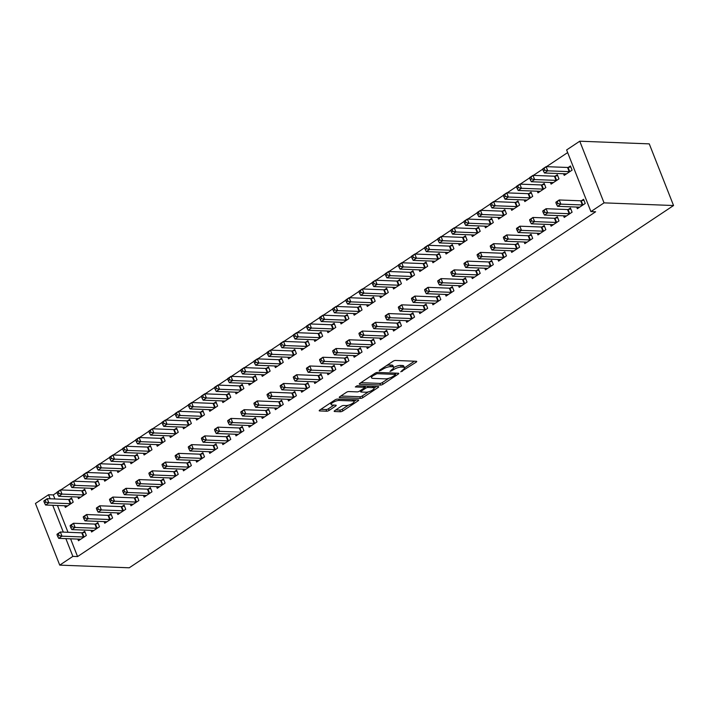 <?xml version="1.0" encoding="UTF-8"?>
<svg xmlns="http://www.w3.org/2000/svg" width="709" height="709" viewBox="0 0 709 709"><rect width="100%" height="100%" fill="white"/><g stroke="black" fill="none" stroke-linecap="round" stroke-linejoin="round"><path stroke-width="1.06" d="M400.762 371.853L416.165 362.166A1.843 0.567 158.5 0 0 416.724 361.448A1.843 0.567 158.5 0 0 416.298 361.271L395.48 360.464A1.843 0.567 158.5 0 0 393.034 361.28L379.342 370.39L379.253 371.029L382.736 369.274A5.911 1.817 158.5 0 1 390.562 366.677L392.29 366.739A5.911 1.817 158.5 0 1 393.672 367.315A5.911 1.817 158.5 0 1 391.873 369.628L390.003 371.436L393.486 369.69A5.911 1.817 158.5 0 1 401.312 367.085L403.049 367.156A5.911 1.817 158.5 0 1 404.422 367.732A5.911 1.817 158.5 0 1 402.623 370.045L400.762 371.853M334.754 410.617A1.843 0.567 158.5 0 0 334.187 411.335A1.843 0.567 158.5 0 0 334.621 411.512L340.462 411.743A1.843 0.567 158.5 0 0 342.899 410.928L358.107 400.807A1.843 0.567 158.5 0 0 358.674 400.089A1.843 0.567 158.5 0 0 358.24 399.903L337.422 399.105A1.843 0.567 158.5 0 0 334.985 399.92L319.777 410.041A1.843 0.567 158.5 0 0 319.21 410.759A1.843 0.567 158.5 0 0 319.644 410.945L326.698 411.211A1.843 0.567 158.5 0 0 329.144 410.396L335.649 406.071A1.843 0.567 158.5 0 0 336.208 405.344A1.843 0.567 158.5 0 0 335.782 405.167L332.282 405.034A4.945 1.515 158.5 0 1 331.13 404.547A4.945 1.515 158.5 0 1 333.815 401.932A4.945 1.515 158.5 0 1 339.177 400.443L352.878 400.966A4.945 1.515 158.5 0 1 354.03 401.454A4.945 1.515 158.5 0 1 351.345 404.068A4.945 1.515 158.5 0 1 345.983 405.557L343.705 405.468A1.843 0.567 158.5 0 0 341.259 406.284L334.754 410.617M77.573 556.565L595.631 211.778L590.916 211.601L566.624 149.945L579.758 141.206L649.267 143.874L673.55 205.53L129.242 567.794L59.733 565.126L72.867 556.388L77.573 556.565L70.581 538.805M590.916 211.601L604.041 202.863L673.55 205.53M380.538 385.067A1.843 0.567 158.5 0 0 382.975 384.251L398.183 374.13A1.843 0.567 158.5 0 0 398.75 373.413A1.843 0.567 158.5 0 0 398.316 373.235L377.507 372.429A1.843 0.567 158.5 0 0 375.061 373.244L359.853 383.365A1.843 0.567 158.5 0 0 359.286 384.092A1.843 0.567 158.5 0 0 359.72 384.269L380.538 385.067L379.882 383.401A1.843 0.567 158.5 0 0 382.319 382.585L388.709 378.34M378.145 387.469L362.937 397.589A1.843 0.567 158.5 0 1 360.5 398.405L339.682 397.607A1.843 0.567 158.5 0 1 339.248 397.421A1.843 0.567 158.5 0 1 339.815 396.703L346.32 392.369A1.843 0.567 158.5 0 1 348.766 391.554L357.212 391.882A1.843 0.567 158.5 0 0 359.649 391.067L363.974 388.195A1.843 0.567 158.5 0 0 364.532 387.477A1.843 0.567 158.5 0 0 364.098 387.291L355.315 386.954L357.114 385.758L378.278 386.565A1.843 0.567 158.5 0 1 378.712 386.751A1.843 0.567 158.5 0 1 378.145 387.469L377.782 386.547M90.947 530.35L91.594 531.989L99.473 526.752L97.824 522.586L95.706 523.995M77.822 497.018L78.469 498.666L86.338 493.42L84.699 489.254L82.572 490.672M117.207 512.873L117.854 514.512L125.723 509.275L124.084 505.109L121.957 506.518M104.072 479.55L104.719 481.189L112.598 475.943L110.959 471.777L108.831 473.195M143.457 495.396L144.104 497.044L151.983 491.798L150.343 487.632L148.216 489.05M130.332 462.073L130.979 463.713L138.858 458.475L137.218 454.301L135.091 455.719M169.717 477.919L170.364 479.568L178.243 474.321L176.603 470.156L174.476 471.574M156.592 444.596L157.238 446.236L165.108 440.998L163.469 436.833L161.342 438.242M195.976 460.451L196.623 462.091L204.493 456.844L202.854 452.679L200.736 454.097M182.842 427.119L183.489 428.759L191.368 423.521L189.728 419.356L187.601 420.765M222.227 442.974L222.874 444.614L230.753 439.376L229.113 435.211L226.986 436.62M209.102 409.642L209.749 411.291L217.628 406.044L215.988 401.879L213.861 403.297M248.487 425.497L249.134 427.137L257.012 421.899L255.373 417.734L253.246 419.143M235.361 392.174L236.008 393.814L243.887 388.567L242.239 384.402L240.121 385.82M274.746 408.021L275.393 409.669L283.272 404.422L281.624 400.257L279.506 401.666M261.612 374.698L262.259 376.337L270.138 371.091L268.498 366.925L266.371 368.343M300.997 390.544L301.644 392.192L309.523 386.946L307.883 382.78L305.756 384.198M287.872 357.221L288.519 358.86L296.397 353.623L294.758 349.457L292.631 350.866M327.257 373.076L327.904 374.715L335.782 369.469L334.143 365.303L332.016 366.721M314.131 339.744L314.778 341.383L322.657 336.146L321.009 331.98L318.89 333.39M353.516 355.599L354.163 357.239L362.042 352.001L360.394 347.827L358.275 349.245M340.391 322.267L341.038 323.916L348.908 318.669L347.268 314.504L345.141 315.922M379.776 338.122L380.423 339.762L388.293 334.524L386.653 330.359L384.526 331.768M366.642 304.79L367.289 306.439L375.167 301.192L373.528 297.027L371.401 298.445M406.027 320.645L406.674 322.285L414.552 317.047L412.913 312.882L410.786 314.291M392.901 287.322L393.548 288.962L401.427 283.715L399.787 279.55L397.66 280.968M432.286 303.168L432.933 304.817L440.812 299.57L439.172 295.405L437.045 296.823M419.161 269.845L419.808 271.485L427.678 266.247L426.038 262.082L423.911 263.491M458.546 285.7L459.193 287.34L467.063 282.093L465.423 277.928L463.296 279.346M445.412 252.369L446.058 254.008L453.937 248.77L452.298 244.605L450.171 246.014M484.796 268.224L485.443 269.863L493.322 264.617L491.683 260.451L489.556 261.869M471.671 234.892L472.318 236.54L480.197 231.294L478.557 227.128L476.43 228.537M511.056 250.747L511.703 252.386L519.582 247.149L517.942 242.983L515.815 244.392M497.931 217.415L498.578 219.063L506.456 213.817L504.808 209.651L502.69 211.069M537.316 233.27L537.963 234.909L545.841 229.672L544.193 225.506L542.075 226.915M524.181 199.947L524.828 201.586L532.707 196.34L531.068 192.174L528.941 193.592M563.566 215.793L564.213 217.441L572.092 212.195L570.453 208.029L568.326 209.447M550.441 182.47L551.088 184.11L558.967 178.872L557.327 174.698L555.2 176.116M57.039 492.418L53.29 494.909L54.885 498.968M57.456 505.482L68.02 532.299M567.661 152.577L546.497 166.659M542.793 169.123L533.363 175.398M529.658 177.862L520.238 184.136M516.533 186.6L507.112 192.875M503.408 195.338L493.978 201.613M490.274 204.077L480.853 210.351M477.148 212.815L467.727 219.09M464.023 221.554L454.593 227.828M450.889 230.292L441.468 236.558M437.763 239.03L428.342 245.296M424.638 247.769L415.208 254.035M411.504 256.498L402.083 262.773M398.378 265.237L388.957 271.512M385.253 273.975L375.823 280.25M372.119 282.714L362.698 288.988M358.993 291.452L349.564 297.727M345.859 300.191L336.438 306.465M332.734 308.929L323.313 315.204M319.608 317.667L310.179 323.942M306.474 326.406L297.053 332.672M293.349 335.144L283.928 341.41M280.223 343.883L270.794 350.149M267.089 352.612L257.668 358.887M253.964 361.351L244.543 367.625M240.838 370.089L231.409 376.364M227.704 378.828L218.283 385.102M214.579 387.566L205.158 393.841M201.453 396.304L192.024 402.579M188.319 405.043L178.898 411.317M175.194 413.781L165.773 420.056M162.069 422.52L152.639 428.785M148.934 431.258L139.513 437.524M135.809 439.997L126.388 446.262M122.684 448.726L113.254 455.001M109.549 457.465L100.129 463.739M96.424 466.203L86.994 472.478M83.29 474.941L73.869 481.216M70.164 483.68L60.744 489.954M563.566 173.732L564.213 175.371L572.092 170.133L570.453 165.968L568.326 167.377M576.701 207.055L577.348 208.703L585.226 203.456L583.578 199.291L581.46 200.709M537.316 191.208L537.963 192.848L545.841 187.601L544.193 183.436L542.075 184.854M550.441 224.531L551.088 226.171L558.967 220.933L557.327 216.768L555.2 218.177M511.056 208.685L511.703 210.325L519.582 205.078L517.942 200.913L515.815 202.331M524.181 242.008L524.828 243.648L532.707 238.41L531.068 234.245L528.941 235.654M484.796 226.153L485.443 227.802L493.322 222.555L491.683 218.39L489.556 219.808M497.931 259.485L498.578 261.125L506.448 255.887L504.808 251.722L502.69 253.131M458.546 243.63L459.193 245.27L467.063 240.032L465.423 235.867L463.305 237.276M471.671 276.962L472.318 278.602L480.197 273.355L478.557 269.19L476.43 270.608M432.286 261.107L432.933 262.747L440.812 257.509L439.172 253.343L437.045 254.753M445.412 294.43L446.058 296.078L453.937 290.832L452.298 286.666L450.171 288.084M406.027 278.584L406.674 280.223L414.552 274.977L412.913 270.811L410.786 272.229M419.161 311.907L419.808 313.555L427.678 308.309L426.038 304.143L423.911 305.561M379.776 296.061L380.423 297.7L388.293 292.454L386.653 288.288L384.526 289.706M392.901 329.384L393.548 331.023L401.427 325.786L399.787 321.62L397.66 323.029M353.516 313.529L354.163 315.177L362.042 309.93L360.402 305.765L358.275 307.183M366.642 346.861L367.289 348.5L375.167 343.262L373.528 339.097L371.401 340.506M327.257 331.006L327.904 332.645L335.782 327.407L334.143 323.242L332.016 324.651M340.382 364.337L341.029 365.977L348.908 360.73L347.268 356.565L345.141 357.983M300.997 348.482L301.644 350.122L309.523 344.884L307.883 340.719L305.756 342.128M314.131 381.814L314.778 383.454L322.657 378.207L321.009 374.042L318.89 375.46M274.746 365.959L275.393 367.599L283.272 362.361L281.624 358.187L279.506 359.605M287.872 399.282L288.519 400.931L296.397 395.684L294.758 391.519L292.631 392.937M248.487 383.436L249.134 385.076L257.012 379.829L255.373 375.664L253.246 377.082M261.612 416.759L262.259 418.399L270.138 413.161L268.498 408.996L266.371 410.405M222.227 400.904L222.874 402.552L230.753 397.306L229.113 393.141L226.986 394.558M235.361 434.236L236.008 435.875L243.878 430.638L242.239 426.472L240.121 427.882M195.976 418.381L196.623 420.029L204.493 414.783L202.854 410.617L200.736 412.035M209.102 451.713L209.749 453.352L217.628 448.115L215.988 443.94L213.861 445.358M169.717 435.858L170.364 437.497L178.243 432.26L176.603 428.094L174.476 429.503M182.842 469.19L183.489 470.829L191.368 465.583L189.728 461.417L187.601 462.835M143.457 453.335L144.104 454.974L151.983 449.736L150.343 445.571L148.216 446.98M156.592 486.658L157.238 488.306L165.108 483.059L163.469 478.894L161.342 480.312M117.207 470.811L117.854 472.451L125.723 467.204L124.084 463.039L121.957 464.457M130.332 504.134L130.979 505.774L138.858 500.536L137.218 496.371L135.091 497.78M90.947 488.279L91.594 489.928L99.473 484.681L97.833 480.516L95.706 481.934M104.072 521.611L104.719 523.251L112.598 518.013L110.959 513.848L108.831 515.257M64.687 505.756L65.334 507.405L73.213 502.158L71.574 497.993L69.447 499.411M77.822 539.088L78.46 540.728L86.338 535.49L84.699 531.316L82.572 532.734M59.733 565.126L35.45 503.47L48.575 494.731L50.179 498.79M52.741 505.304L63.305 532.113M65.866 538.627L72.867 556.388M53.29 494.909L48.575 494.731M604.041 202.863L579.758 141.206M404.422 367.732L403.767 366.066A5.911 1.817 158.5 0 0 402.393 365.489L403.049 367.156M393.708 367.492A5.911 1.817 158.5 0 1 400.656 365.419L402.393 365.489M393.672 367.315L393.016 365.649A5.911 1.817 158.5 0 0 391.634 365.073L392.29 366.739M386.644 365.534A5.911 1.817 158.5 0 1 389.906 365.011L391.634 365.073M404.458 367.856L414.464 361.2M360.899 382.674L379.882 383.401M395.321 373.935L396.491 373.164M395.152 375.017L395.241 374.387L376.975 373.678L373.395 375.495A5.911 1.817 158.5 0 0 371.587 377.8A5.911 1.817 158.5 0 0 372.969 378.384L385.457 378.863A5.911 1.817 158.5 0 0 393.282 376.257L395.152 375.017M370.904 376.009A5.911 1.817 158.5 0 0 370.931 376.133L371.587 377.8M376.444 386.502L374.015 388.115A4.945 1.515 158.5 0 0 372.863 387.628L368.033 387.442A1.843 0.567 158.5 0 0 365.587 388.257L361.271 391.129A1.843 0.567 158.5 0 0 360.713 391.855A1.843 0.567 158.5 0 0 361.138 392.033L365.968 392.219A4.945 1.515 158.5 0 0 371.33 390.73A4.945 1.515 158.5 0 0 374.015 388.115L373.359 386.449A4.945 1.515 158.5 0 0 373.324 386.378M368.379 391.864L362.281 395.923L362.937 397.589M340.861 396.012L359.844 396.739A1.843 0.567 158.5 0 0 362.281 395.923M365.915 386.095A1.843 0.567 158.5 0 0 364.931 386.591L365.587 388.257M364.337 386.99L364.931 386.591M354.03 401.454L353.374 399.787A4.945 1.515 158.5 0 0 353.339 399.716M320.814 409.341L326.043 409.545A1.843 0.567 158.5 0 0 328.489 408.73L333.948 405.096M335.791 409.917L339.797 410.077A1.843 0.567 158.5 0 0 342.243 409.261L348.296 405.238M354.021 401.427L356.405 399.832M542.766 169.362L543.422 171.029L544.734 170.16L544.078 168.494L542.766 169.362L542.819 168.831L546.098 166.65L547.747 170.816L544.459 172.996L565.906 173.82A1.879 0.576 -21.5 0 1 566.252 173.9L566.34 173.962M570.834 166.925L568.077 167.421A1.879 0.576 -21.5 0 1 567.546 167.466L546.098 166.65L544.078 168.494M569.974 171.543L569.717 171.587A1.879 0.576 -21.5 0 1 569.185 171.64L547.747 170.816L544.734 170.16M544.459 172.996L543.422 171.029M555.891 202.694L556.547 204.36L557.859 203.483L557.203 201.817L555.891 202.694L555.945 202.162L559.233 199.973L560.872 204.139L582.311 204.963A1.879 0.576 158.5 0 0 582.851 204.919L583.099 204.874M557.859 203.483L560.872 204.139L557.593 206.328L579.031 207.143A1.879 0.576 158.5 0 1 579.377 207.232L579.475 207.285M557.203 201.817L559.233 199.973L580.671 200.798A1.879 0.576 158.5 0 0 581.203 200.753L583.959 200.257M556.547 204.36L557.593 206.328M529.641 178.101L530.297 179.767L531.608 178.898L530.952 177.232L529.641 178.101L529.694 177.569L532.973 175.38L534.613 179.554L531.333 181.734L552.772 182.559A1.879 0.576 -21.5 0 1 553.117 182.638L553.215 182.692M557.708 175.664L554.952 176.16A1.879 0.576 -21.5 0 1 554.411 176.204L532.973 175.38L530.952 177.232M556.84 180.281L556.592 180.325A1.879 0.576 -21.5 0 1 556.06 180.37L534.613 179.554L531.608 178.898M531.333 181.734L530.297 179.767M516.506 186.839L517.162 188.505L518.474 187.637L517.818 185.971L516.506 186.839L516.56 186.307L519.848 184.118L521.487 188.284L518.208 190.473L539.646 191.297A1.879 0.576 -21.5 0 1 539.992 191.377L540.09 191.43M544.574 184.402L541.818 184.898A1.879 0.576 -21.5 0 1 541.286 184.943L519.848 184.118L517.818 185.971M543.714 189.019L543.466 189.064A1.879 0.576 -21.5 0 1 542.926 189.108L521.487 188.284L518.474 187.637M518.208 190.473L517.162 188.505M542.766 211.433L543.422 213.099L544.734 212.221L544.078 210.555L542.766 211.433L542.819 210.892L546.098 208.712L547.747 212.877L569.185 213.701A1.879 0.576 158.5 0 0 569.717 213.657L569.965 213.613M544.734 212.221L547.747 212.877L544.459 215.066L565.906 215.882A1.879 0.576 158.5 0 1 566.243 215.961L566.34 216.023M544.078 210.555L546.098 208.712L567.546 209.536A1.879 0.576 158.5 0 0 568.077 209.492L570.834 208.995M543.422 213.099L544.459 215.066M529.641 220.171L530.297 221.837L531.608 220.96L530.952 219.294L529.641 220.171L529.694 219.63L532.973 217.45L534.613 221.616L556.06 222.44A1.879 0.576 158.5 0 0 556.592 222.396L556.84 222.351M531.608 220.96L534.613 221.616L531.333 223.796L552.772 224.62A1.879 0.576 158.5 0 1 553.117 224.7L553.215 224.762M530.952 219.294L532.973 217.45L554.411 218.275A1.879 0.576 158.5 0 0 554.952 218.23L557.708 217.734M530.297 221.837L531.333 223.796M503.381 195.578L504.037 197.244L505.349 196.375L504.693 194.709L503.381 195.578L503.434 195.046L506.713 192.857L508.362 197.022L505.074 199.211L526.521 200.035A1.879 0.576 -21.5 0 1 526.858 200.115L526.955 200.168M531.449 193.14L528.692 193.637A1.879 0.576 -21.5 0 1 528.161 193.681L506.713 192.857L504.693 194.709M530.58 197.758L530.332 197.802A1.879 0.576 -21.5 0 1 529.8 197.846L508.362 197.022L505.349 196.375M505.074 199.211L504.037 197.244M490.256 204.316L490.912 205.982L492.223 205.114L491.567 203.439L490.256 204.316L490.309 203.784L493.588 201.595L495.228 205.761L491.949 207.95L513.387 208.774A1.879 0.576 -21.5 0 1 513.733 208.854L513.83 208.907M518.323 201.879L515.567 202.375A1.879 0.576 -21.5 0 1 515.026 202.419L493.588 201.595L491.567 203.439M517.455 206.496L517.207 206.541A1.879 0.576 -21.5 0 1 516.675 206.585L495.228 205.761L492.223 205.114M491.949 207.95L490.912 205.982M516.506 228.91L517.162 230.576L518.474 229.698L517.818 228.032L516.506 228.91L516.56 228.369L519.848 226.189L521.487 230.354L542.926 231.178A1.879 0.576 158.5 0 0 543.466 231.134L543.714 231.081M518.474 229.698L521.487 230.354L518.208 232.534L539.646 233.358A1.879 0.576 158.5 0 1 539.992 233.438L540.09 233.5M517.818 228.032L519.848 226.189L541.286 227.013A1.879 0.576 158.5 0 0 541.818 226.96L544.574 226.472M517.162 230.576L518.208 232.534M503.381 237.648L504.037 239.314L505.349 238.437L504.693 236.771L503.381 237.648L503.434 237.107L506.713 234.927L508.362 239.093L529.8 239.917A1.879 0.576 158.5 0 0 530.332 239.864L530.58 239.819M505.349 238.437L508.362 239.093L505.074 241.273L526.512 242.097A1.879 0.576 158.5 0 1 526.858 242.177L526.955 242.239M504.693 236.771L506.713 234.927L528.161 235.751A1.879 0.576 158.5 0 0 528.692 235.698L531.449 235.211M504.037 239.314L505.074 241.273M477.122 213.054L477.777 214.721L479.089 213.843L478.433 212.177L477.122 213.054L477.175 212.523L480.463 210.334L482.102 214.499L478.823 216.688L500.262 217.512A1.879 0.576 -21.5 0 1 500.607 217.592L500.705 217.645M505.189 210.617L502.433 211.114A1.879 0.576 -21.5 0 1 501.901 211.158L480.463 210.334L478.433 212.177M504.329 215.235L504.081 215.279A1.879 0.576 -21.5 0 1 503.541 215.323L482.102 214.499L479.089 213.843M478.823 216.688L477.777 214.721M490.256 246.386L490.912 248.053L492.223 247.175L491.567 245.509L490.256 246.386L490.309 245.846L493.588 243.666L495.228 247.831L516.666 248.655A1.879 0.576 158.5 0 0 517.207 248.602L517.455 248.558M492.223 247.175L495.228 247.831L491.949 250.011L513.387 250.835A1.879 0.576 158.5 0 1 513.733 250.915L513.83 250.977M491.567 245.509L493.588 243.666L515.026 244.481A1.879 0.576 158.5 0 0 515.567 244.437L518.323 243.94M490.912 248.053L491.949 250.011M463.996 221.793L464.652 223.459L465.964 222.582L465.308 220.916L463.996 221.793L464.049 221.252L467.328 219.072L468.977 223.238L465.689 225.427L487.127 226.242A1.879 0.576 -21.5 0 1 487.473 226.322L487.57 226.384M492.064 219.356L489.307 219.852A1.879 0.576 -21.5 0 1 488.776 219.896L467.328 219.072L465.308 220.916M491.195 223.973L490.947 224.017A1.879 0.576 -21.5 0 1 490.415 224.062L468.977 223.238L465.964 222.582M465.689 225.427L464.652 223.459M477.122 255.116L477.777 256.782L479.089 255.914L478.433 254.247L477.122 255.116L477.175 254.584L480.463 252.395L482.102 256.569L503.541 257.385A1.879 0.576 158.5 0 0 504.072 257.34L504.329 257.296M479.089 255.914L482.102 256.569L478.814 258.75L500.262 259.574A1.879 0.576 158.5 0 1 500.607 259.654L500.696 259.716M478.433 254.247L480.463 252.395L501.901 253.219A1.879 0.576 158.5 0 0 502.433 253.175L505.189 252.679M477.777 256.782L478.814 258.75M450.871 230.531L451.527 232.197L452.838 231.32L452.182 229.654L450.871 230.531L450.924 229.991L454.203 227.811L455.843 231.976L452.564 234.156L474.002 234.98A1.879 0.576 -21.5 0 1 474.348 235.06L474.445 235.122M478.938 228.094L476.182 228.59A1.879 0.576 -21.5 0 1 475.642 228.635L454.203 227.811L452.182 229.654M478.07 232.712L477.822 232.756A1.879 0.576 -21.5 0 1 477.281 232.8L455.843 231.976L452.838 231.32M452.564 234.156L451.527 232.197M437.737 239.27L438.392 240.936L439.704 240.059L439.048 238.392L437.737 239.27L437.79 238.729L441.078 236.549L442.717 240.714L439.429 242.895L460.877 243.719A1.879 0.576 -21.5 0 1 461.222 243.799L461.311 243.861M465.804 236.833L463.048 237.32A1.879 0.576 -21.5 0 1 462.516 237.373L441.078 236.549L439.048 238.392M464.944 241.441L464.687 241.494A1.879 0.576 -21.5 0 1 464.156 241.539L442.717 240.714L439.704 240.059M439.429 242.895L438.392 240.936M424.611 248.008L425.267 249.674L426.579 248.797L425.923 247.131L424.611 248.008L424.664 247.468L427.944 245.287L429.583 249.453L426.304 251.633L447.742 252.457A1.879 0.576 -21.5 0 1 448.088 252.537L448.185 252.599M452.679 245.571L449.923 246.058A1.879 0.576 -21.5 0 1 449.391 246.112L427.944 245.287L425.923 247.131M451.81 250.18L451.562 250.224A1.879 0.576 -21.5 0 1 451.03 250.277L429.583 249.453L426.579 248.797M426.304 251.633L425.267 249.674M411.477 256.747L412.142 258.413L413.453 257.535L412.798 255.869L411.477 256.747L411.539 256.206L414.818 254.026L416.458 258.191L413.179 260.371L434.617 261.196A1.879 0.576 -21.5 0 1 434.963 261.275L435.06 261.337M439.545 254.301L436.797 254.797A1.879 0.576 -21.5 0 1 436.257 254.85L414.818 254.026L412.798 255.869M438.685 258.918L438.437 258.962A1.879 0.576 -21.5 0 1 437.896 259.015L416.458 258.191L413.453 257.535M413.179 260.371L412.142 258.413M398.352 265.476L399.007 267.142L400.319 266.274L399.663 264.608L398.352 265.476L398.405 264.944L401.693 262.764L403.332 266.93L400.044 269.11L421.492 269.934A1.879 0.576 -21.5 0 1 421.837 270.014L421.926 270.076M426.419 263.039L423.663 263.535A1.879 0.576 -21.5 0 1 423.131 263.58L401.693 262.764L399.663 264.608M425.56 267.656L425.303 267.701A1.879 0.576 -21.5 0 1 424.771 267.745L403.332 266.93L400.319 266.274M400.044 269.11L399.007 267.142M385.226 274.215L385.882 275.881L387.194 275.012L386.538 273.346L385.226 274.215L385.279 273.683L388.559 271.494L390.198 275.659L386.919 277.848L408.357 278.672A1.879 0.576 -21.5 0 1 408.703 278.752L408.801 278.805M413.294 271.777L410.538 272.274A1.879 0.576 -21.5 0 1 410.006 272.318L388.559 271.494L386.538 273.346M412.425 276.395L412.177 276.439A1.879 0.576 -21.5 0 1 411.645 276.483L390.198 275.659L387.194 275.012M386.919 277.848L385.882 275.881M372.092 282.953L372.748 284.619L374.068 283.751L373.413 282.085L372.092 282.953L372.154 282.421L375.433 280.232L377.073 284.398L373.794 286.587L395.232 287.411A1.879 0.576 -21.5 0 1 395.578 287.491L395.675 287.544M400.16 280.516L397.412 281.012A1.879 0.576 -21.5 0 1 396.872 281.056L375.433 280.232L373.413 282.085M399.3 285.133L399.052 285.178A1.879 0.576 -21.5 0 1 398.511 285.222L377.073 284.398L374.068 283.751M373.794 286.587L372.748 284.619M358.967 291.691L359.623 293.358L360.934 292.489L360.278 290.823L358.967 291.691L359.02 291.16L362.308 288.971L363.947 293.136L360.659 295.325L382.107 296.149A1.879 0.576 -21.5 0 1 382.452 296.229L382.541 296.282M387.034 289.254L384.278 289.751A1.879 0.576 -21.5 0 1 383.746 289.795L362.308 288.971L360.278 290.823M386.175 293.872L385.918 293.916A1.879 0.576 -21.5 0 1 385.386 293.96L363.947 293.136L360.934 292.489M360.659 295.325L359.623 293.358M345.841 300.43L346.497 302.096L347.809 301.219L347.153 299.553L345.841 300.43L345.895 299.898L349.174 297.709L350.813 301.874L347.534 304.064L368.972 304.888A1.879 0.576 -21.5 0 1 369.318 304.967L369.416 305.021M373.909 297.993L371.153 298.489A1.879 0.576 -21.5 0 1 370.621 298.533L349.174 297.709L347.153 299.553M373.04 302.61L372.792 302.654A1.879 0.576 -21.5 0 1 372.26 302.699L350.813 301.874L347.809 301.219M347.534 304.064L346.497 302.096M463.996 263.854L464.652 265.521L465.964 264.652L465.308 262.986L463.996 263.854L464.049 263.323L467.328 261.134L468.968 265.299L490.415 266.123A1.879 0.576 158.5 0 0 490.947 266.079L491.195 266.035M465.964 264.652L468.968 265.299L465.689 267.488L487.127 268.312A1.879 0.576 158.5 0 1 487.473 268.392L487.57 268.445M465.308 262.986L467.328 261.134L488.776 261.958A1.879 0.576 158.5 0 0 489.307 261.913L492.064 261.417M464.652 265.521L465.689 267.488M450.862 272.593L451.527 274.259L452.838 273.39L452.182 271.724L450.862 272.593L450.924 272.061L454.203 269.872L455.843 274.037L477.281 274.862A1.879 0.576 158.5 0 0 477.822 274.817L478.07 274.773M452.838 273.39L455.843 274.037L452.564 276.226L474.002 277.051A1.879 0.576 158.5 0 1 474.348 277.13L474.445 277.184M452.182 271.724L454.203 269.872L475.642 270.696A1.879 0.576 158.5 0 0 476.182 270.652L478.938 270.156M451.527 274.259L452.564 276.226M437.737 281.331L438.392 282.997L439.704 282.129L439.048 280.463L437.737 281.331L437.79 280.799L441.078 278.61L442.717 282.776L464.156 283.6A1.879 0.576 158.5 0 0 464.687 283.556L464.944 283.511M439.704 282.129L442.717 282.776L439.429 284.965L460.877 285.789A1.879 0.576 158.5 0 1 461.222 285.869L461.311 285.922M439.048 280.463L441.078 278.61L462.516 279.435A1.879 0.576 158.5 0 0 463.048 279.39L465.804 278.894M438.392 282.997L439.429 284.965M424.611 290.07L425.267 291.736L426.579 290.858L425.923 289.192L424.611 290.07L424.664 289.538L427.944 287.349L429.583 291.514L451.03 292.338A1.879 0.576 158.5 0 0 451.562 292.294L451.81 292.25M426.579 290.858L429.583 291.514L426.304 293.703L447.742 294.527A1.879 0.576 158.5 0 1 448.088 294.607L448.185 294.66M425.923 289.192L427.944 287.349L449.391 288.173A1.879 0.576 158.5 0 0 449.923 288.129L452.679 287.632M425.267 291.736L426.304 293.703M411.477 298.808L412.133 300.474L413.453 299.597L412.798 297.931L411.477 298.808L411.539 298.267L414.818 296.087L416.458 300.253L437.896 301.077A1.879 0.576 158.5 0 0 438.437 301.033L438.685 300.988M413.453 299.597L416.458 300.253L413.179 302.442L434.617 303.257A1.879 0.576 158.5 0 1 434.963 303.337L435.06 303.399M412.798 297.931L414.818 296.087L436.257 296.911A1.879 0.576 158.5 0 0 436.797 296.867L439.545 296.371M412.133 300.474L413.179 302.442M398.352 307.546L399.007 309.213L400.319 308.335L399.663 306.669L398.352 307.546L398.405 307.006L401.693 304.826L403.332 308.991L424.771 309.815A1.879 0.576 158.5 0 0 425.303 309.771L425.56 309.727M400.319 308.335L403.332 308.991L400.044 311.171L421.492 311.995A1.879 0.576 158.5 0 1 421.837 312.075L421.926 312.137M399.663 306.669L401.693 304.826L423.131 305.65A1.879 0.576 158.5 0 0 423.663 305.606L426.419 305.109M399.007 309.213L400.044 311.171M385.226 316.285L385.882 317.951L387.194 317.074L386.538 315.408L385.226 316.285L385.279 315.744L388.559 313.564L390.198 317.729L411.645 318.554A1.879 0.576 158.5 0 0 412.177 318.509L412.425 318.465M387.194 317.074L390.198 317.729L386.919 319.91L408.357 320.734A1.879 0.576 158.5 0 1 408.703 320.814L408.801 320.876M386.538 315.408L388.559 313.564L410.006 314.388A1.879 0.576 158.5 0 0 410.538 314.344L413.294 313.848M385.882 317.951L386.919 319.91M372.092 325.023L372.748 326.689L374.068 325.812L373.413 324.146L372.092 325.023L372.154 324.483L375.433 322.303L377.073 326.468L398.511 327.292A1.879 0.576 158.5 0 0 399.052 327.239L399.3 327.195M374.068 325.812L377.073 326.468L373.794 328.648L395.232 329.472A1.879 0.576 158.5 0 1 395.578 329.552L395.675 329.614M373.413 324.146L375.433 322.303L396.872 323.127A1.879 0.576 158.5 0 0 397.412 323.074L400.16 322.586M372.748 326.689L373.794 328.648M358.967 333.762L359.623 335.428L360.934 334.551L360.278 332.884L358.967 333.762L359.02 333.221L362.308 331.041L363.947 335.206L385.386 336.031A1.879 0.576 158.5 0 0 385.918 335.977L386.175 335.933M360.934 334.551L363.947 335.206L360.659 337.387L382.107 338.211A1.879 0.576 158.5 0 1 382.452 338.29L382.541 338.353M360.278 332.884L362.308 331.041L383.746 331.865A1.879 0.576 158.5 0 0 384.278 331.812L387.034 331.325M359.623 335.428L360.659 337.387M332.707 309.168L333.363 310.834L334.683 309.957L334.019 308.291L332.707 309.168L332.769 308.637L336.048 306.448L337.688 310.613L334.409 312.802L355.847 313.617A1.879 0.576 -21.5 0 1 356.193 313.706L356.29 313.759M360.775 306.731L358.027 307.227A1.879 0.576 -21.5 0 1 357.487 307.272L336.048 306.448L334.019 308.291M359.915 311.348L359.667 311.393A1.879 0.576 -21.5 0 1 359.126 311.437L337.688 310.613L334.683 309.957M334.409 312.802L333.363 310.834M345.841 342.491L346.497 344.157L347.809 343.289L347.153 341.623L345.841 342.491L345.895 341.96L349.174 339.779L350.813 343.945L372.26 344.769A1.879 0.576 158.5 0 0 372.792 344.716L373.04 344.671M347.809 343.289L350.813 343.945L347.534 346.125L368.972 346.949A1.879 0.576 158.5 0 1 369.318 347.029L369.416 347.091M347.153 341.623L349.174 339.779L370.612 340.595A1.879 0.576 158.5 0 0 371.153 340.55L373.909 340.054M346.497 344.157L347.534 346.125M319.582 317.907L320.238 319.573L321.549 318.696L320.893 317.029L319.582 317.907L319.635 317.366L322.923 315.186L324.562 319.351L321.274 321.531L342.722 322.356A1.879 0.576 -21.5 0 1 343.067 322.435L343.156 322.498M347.649 315.47L344.893 315.966A1.879 0.576 -21.5 0 1 344.361 316.01L322.923 315.186L320.893 317.029M346.79 320.087L346.533 320.131A1.879 0.576 -21.5 0 1 346.001 320.176L324.562 319.351L321.549 318.696M321.274 321.531L320.238 319.573M332.707 351.23L333.363 352.896L334.683 352.027L334.019 350.361L332.707 351.23L332.76 350.698L336.048 348.509L337.688 352.683L359.126 353.499A1.879 0.576 158.5 0 0 359.667 353.454L359.915 353.41M334.683 352.027L337.688 352.683L334.409 354.863L355.847 355.688A1.879 0.576 158.5 0 1 356.193 355.767L356.29 355.821M334.019 350.361L336.048 348.509L357.487 349.333A1.879 0.576 158.5 0 0 358.018 349.289L360.775 348.793M333.363 352.896L334.409 354.863M306.456 326.645L307.112 328.311L308.424 327.434L307.768 325.768L306.456 326.645L306.51 326.105L309.789 323.924L311.428 328.09L308.149 330.27L329.588 331.094A1.879 0.576 -21.5 0 1 329.933 331.174L330.031 331.236M334.524 324.208L331.768 324.704A1.879 0.576 -21.5 0 1 331.227 324.749L309.789 323.924L307.768 325.768M333.655 328.825L333.407 328.87A1.879 0.576 -21.5 0 1 332.875 328.914L311.428 328.09L308.424 327.434M308.149 330.27L307.112 328.311M319.582 359.968L320.238 361.634L321.549 360.766L320.893 359.1L319.582 359.968L319.635 359.436L322.914 357.247L324.562 361.413L346.001 362.237A1.879 0.576 158.5 0 0 346.533 362.193L346.79 362.148M321.549 360.766L324.562 361.413L321.274 363.602L342.722 364.426A1.879 0.576 158.5 0 1 343.067 364.506L343.156 364.559M320.893 359.1L322.914 357.247L344.361 358.072A1.879 0.576 158.5 0 0 344.893 358.027L347.649 357.531M320.238 361.634L321.274 363.602M293.322 335.384L293.978 337.05L295.298 336.172L294.634 334.506L293.322 335.384L293.375 334.843L296.663 332.663L298.303 336.828L295.024 339.008L316.462 339.833A1.879 0.576 -21.5 0 1 316.808 339.912L316.905 339.974M321.39 332.946L318.633 333.434A1.879 0.576 -21.5 0 1 318.102 333.487L296.663 332.663L294.634 334.506M320.53 337.555L320.282 337.599A1.879 0.576 -21.5 0 1 319.741 337.652L298.303 336.828L295.298 336.172M295.024 339.008L293.978 337.05M306.456 368.707L307.112 370.373L308.424 369.504L307.768 367.838L306.456 368.707L306.51 368.175L309.789 365.986L311.428 370.151L332.875 370.975A1.879 0.576 158.5 0 0 333.407 370.931L333.655 370.887M308.424 369.504L311.428 370.151L308.149 372.34L329.588 373.164A1.879 0.576 158.5 0 1 329.933 373.244L330.031 373.297M307.768 367.838L309.789 365.986L331.227 366.81A1.879 0.576 158.5 0 0 331.768 366.766L334.524 366.269M307.112 370.373L308.149 372.34M280.197 344.122L280.853 345.788L282.164 344.911L281.508 343.245L280.197 344.122L280.25 343.581L283.529 341.401L285.178 345.567L281.89 347.747L303.337 348.571A1.879 0.576 -21.5 0 1 303.682 348.651L303.771 348.713M308.264 341.685L305.508 342.172A1.879 0.576 -21.5 0 1 304.976 342.225L283.529 341.401L281.508 343.245M307.405 346.293L307.148 346.338A1.879 0.576 -21.5 0 1 306.616 346.391L285.178 345.567L282.164 344.911M281.89 347.747L280.853 345.788M293.322 377.445L293.978 379.111L295.29 378.243L294.634 376.568L293.322 377.445L293.375 376.913L296.663 374.724L298.303 378.89L319.741 379.714A1.879 0.576 158.5 0 0 320.282 379.669L320.53 379.625M295.29 378.243L298.303 378.89L295.024 381.079L316.462 381.903A1.879 0.576 158.5 0 1 316.808 381.983L316.905 382.036M294.634 376.568L296.663 374.724L318.102 375.548A1.879 0.576 158.5 0 0 318.633 375.504L321.39 375.008M293.978 379.111L295.024 381.079M267.071 352.852L267.727 354.527L269.039 353.649L268.383 351.983L267.071 352.852L267.125 352.32L270.404 350.14L272.043 354.305L268.764 356.485L290.203 357.309A1.879 0.576 -21.5 0 1 290.548 357.389L290.646 357.451M295.139 350.414L292.383 350.911A1.879 0.576 -21.5 0 1 291.842 350.955L270.404 350.14L268.383 351.983M294.27 355.032L294.022 355.076A1.879 0.576 -21.5 0 1 293.491 355.129L272.043 354.305L269.039 353.649M268.764 356.485L267.727 354.527M280.197 386.183L280.853 387.85L282.164 386.972L281.508 385.306L280.197 386.183L280.25 385.652L283.529 383.463L285.178 387.628L306.616 388.452A1.879 0.576 158.5 0 0 307.148 388.408L307.396 388.364M282.164 386.972L285.178 387.628L281.89 389.817L303.337 390.641A1.879 0.576 158.5 0 1 303.674 390.721L303.771 390.774M281.508 385.306L283.529 383.463L304.976 384.287A1.879 0.576 158.5 0 0 305.508 384.243L308.264 383.746M280.853 387.85L281.89 389.817M253.937 361.59L254.593 363.256L255.905 362.388L255.249 360.721L253.937 361.59L253.99 361.058L257.278 358.869L258.918 363.043L255.639 365.224L277.077 366.048A1.879 0.576 -21.5 0 1 277.423 366.128L277.52 366.19M282.005 359.153L279.249 359.649A1.879 0.576 -21.5 0 1 278.717 359.693L257.278 358.869L255.249 360.721M281.145 363.77L280.897 363.814A1.879 0.576 -21.5 0 1 280.356 363.859L258.918 363.043L255.905 362.388M255.639 365.224L254.593 363.256M267.071 394.922L267.727 396.588L269.039 395.711L268.383 394.044L267.071 394.922L267.125 394.381L270.404 392.201L272.043 396.366L293.491 397.191A1.879 0.576 158.5 0 0 294.022 397.146L294.27 397.102M269.039 395.711L272.043 396.366L268.764 398.555L290.203 399.371A1.879 0.576 158.5 0 1 290.548 399.451L290.646 399.513M268.383 394.044L270.404 392.201L291.842 393.025A1.879 0.576 158.5 0 0 292.383 392.981L295.139 392.485M267.727 396.588L268.764 398.555M240.812 370.328L241.468 371.995L242.779 371.126L242.123 369.46L240.812 370.328L240.865 369.797L244.144 367.608L245.793 371.773L242.505 373.962L263.952 374.786A1.879 0.576 -21.5 0 1 264.289 374.866L264.386 374.919M268.879 367.891L266.123 368.388A1.879 0.576 -21.5 0 1 265.591 368.432L244.144 367.608L242.123 369.46M268.011 372.509L267.763 372.553A1.879 0.576 -21.5 0 1 267.231 372.597L245.793 371.773L242.779 371.126M242.505 373.962L241.468 371.995M253.937 403.66L254.593 405.326L255.905 404.449L255.249 402.783L253.937 403.66L253.99 403.12L257.278 400.939L258.918 405.105L280.356 405.929A1.879 0.576 158.5 0 0 280.897 405.885L281.145 405.84M255.905 404.449L258.918 405.105L255.639 407.285L277.077 408.109A1.879 0.576 158.5 0 1 277.423 408.189L277.52 408.251M255.249 402.783L257.278 400.939L278.717 401.764A1.879 0.576 158.5 0 0 279.249 401.719L282.005 401.223M254.593 405.326L255.639 407.285M227.686 379.067L228.342 380.733L229.654 379.864L228.998 378.198L227.686 379.067L227.74 378.535L231.019 376.346L232.658 380.511L229.379 382.7L250.818 383.525A1.879 0.576 -21.5 0 1 251.163 383.604L251.261 383.658M255.754 376.63L252.998 377.126A1.879 0.576 -21.5 0 1 252.457 377.17L231.019 376.346L228.998 378.198M254.886 381.247L254.637 381.291A1.879 0.576 -21.5 0 1 254.106 381.336L232.658 380.511L229.654 379.864M229.379 382.7L228.342 380.733M240.812 412.399L241.468 414.065L242.779 413.187L242.123 411.521L240.812 412.399L240.865 411.858L244.144 409.678L245.793 413.843L267.231 414.668A1.879 0.576 158.5 0 0 267.763 414.623L268.011 414.57M242.779 413.187L245.793 413.843L242.505 416.023L263.952 416.848A1.879 0.576 158.5 0 1 264.289 416.927L264.386 416.989M242.123 411.521L244.144 409.678L265.591 410.502A1.879 0.576 158.5 0 0 266.123 410.449L268.879 409.962M241.468 414.065L242.505 416.023M214.552 387.805L215.208 389.471L216.52 388.603L215.864 386.937L214.552 387.805L214.605 387.274L217.893 385.084L219.533 389.25L216.254 391.439L237.692 392.263A1.879 0.576 -21.5 0 1 238.038 392.343L238.135 392.396M242.62 385.368L239.864 385.864A1.879 0.576 -21.5 0 1 239.332 385.909L217.893 385.084L215.864 386.937M241.76 389.985L241.512 390.03A1.879 0.576 -21.5 0 1 240.971 390.074L219.533 389.25L216.52 388.603M216.254 391.439L215.208 389.471M227.686 421.137L228.342 422.803L229.654 421.926L228.998 420.26L227.686 421.137L227.74 420.597L231.019 418.416L232.658 422.582L254.097 423.406A1.879 0.576 158.5 0 0 254.637 423.353L254.886 423.308M229.654 421.926L232.658 422.582L229.379 424.762L250.818 425.586A1.879 0.576 158.5 0 1 251.163 425.666L251.261 425.728M228.998 420.26L231.019 418.416L252.457 419.241A1.879 0.576 158.5 0 0 252.998 419.187L255.754 418.7M228.342 422.803L229.379 424.762M201.427 396.544L202.083 398.21L203.394 397.332L202.739 395.666L201.427 396.544L201.48 396.012L204.759 393.823L206.408 397.988L203.12 400.177L224.558 401.002A1.879 0.576 -21.5 0 1 224.904 401.081L225.001 401.134M229.494 394.107L226.738 394.603A1.879 0.576 -21.5 0 1 226.206 394.647L204.759 393.823L202.739 395.666M228.626 398.724L228.378 398.768A1.879 0.576 -21.5 0 1 227.846 398.812L206.408 397.988L203.394 397.332M203.12 400.177L202.083 398.21M214.552 429.876L215.208 431.542L216.52 430.664L215.864 428.998L214.552 429.876L214.605 429.335L217.893 427.155L219.533 431.32L240.971 432.144A1.879 0.576 158.5 0 0 241.503 432.091L241.76 432.047M216.52 430.664L219.533 431.32L216.245 433.5L237.692 434.325A1.879 0.576 158.5 0 1 238.038 434.404L238.127 434.466M215.864 428.998L217.893 427.155L239.332 427.979A1.879 0.576 158.5 0 0 239.864 427.926L242.62 427.43M215.208 431.542L216.245 433.5M188.302 405.282L188.957 406.948L190.269 406.071L189.613 404.405L188.302 405.282L188.355 404.742L191.634 402.561L193.273 406.727L189.994 408.916L211.433 409.731A1.879 0.576 -21.5 0 1 211.778 409.811L211.876 409.873M216.369 402.845L213.613 403.341A1.879 0.576 -21.5 0 1 213.072 403.386L191.634 402.561L189.613 404.405M215.501 407.462L215.252 407.507A1.879 0.576 -21.5 0 1 214.712 407.551L193.273 406.727L190.269 406.071M189.994 408.916L188.957 406.948M201.427 438.605L202.083 440.271L203.394 439.403L202.739 437.737L201.427 438.605L201.48 438.073L204.759 435.893L206.399 440.059L227.846 440.874A1.879 0.576 158.5 0 0 228.378 440.83L228.626 440.785M203.394 439.403L206.399 440.059L203.12 442.239L224.558 443.063A1.879 0.576 158.5 0 1 224.904 443.143L225.001 443.205M202.739 437.737L204.759 435.893L226.206 436.709A1.879 0.576 158.5 0 0 226.738 436.664L229.494 436.168M202.083 440.271L203.12 442.239M175.167 414.021L175.823 415.687L177.135 414.809L176.479 413.143L175.167 414.021L175.22 413.48L178.508 411.3L180.148 415.465L176.86 417.645L198.307 418.47A1.879 0.576 -21.5 0 1 198.653 418.549L198.742 418.611M203.235 411.583L200.479 412.08A1.879 0.576 -21.5 0 1 199.947 412.124L178.508 411.3L176.479 413.143M202.375 416.201L202.118 416.245A1.879 0.576 -21.5 0 1 201.586 416.289L180.148 415.465L177.135 414.809M176.86 417.645L175.823 415.687M188.293 447.344L188.957 449.01L190.269 448.141L189.613 446.475L188.293 447.344L188.355 446.812L191.634 444.623L193.273 448.788L214.712 449.612A1.879 0.576 158.5 0 0 215.252 449.568L215.501 449.524M190.269 448.141L193.273 448.788L189.994 450.977L211.433 451.801A1.879 0.576 158.5 0 1 211.778 451.881L211.876 451.934M189.613 446.475L191.634 444.623L213.072 445.447A1.879 0.576 158.5 0 0 213.613 445.403L216.369 444.906M188.957 449.01L189.994 450.977M162.042 422.759L162.698 424.425L164.009 423.548L163.354 421.882L162.042 422.759L162.095 422.218L165.374 420.038L167.014 424.204L163.735 426.384L185.173 427.208A1.879 0.576 -21.5 0 1 185.519 427.288L185.616 427.35M190.109 420.322L187.353 420.809A1.879 0.576 -21.5 0 1 186.822 420.862L165.374 420.038L163.354 421.882M189.241 424.93L188.993 424.983A1.879 0.576 -21.5 0 1 188.461 425.028L167.014 424.204L164.009 423.548M163.735 426.384L162.698 424.425M175.167 456.082L175.823 457.748L177.135 456.88L176.479 455.213L175.167 456.082L175.22 455.55L178.508 453.361L180.148 457.527L201.586 458.351A1.879 0.576 158.5 0 0 202.118 458.306L202.375 458.262M177.135 456.88L180.148 457.527L176.86 459.716L198.307 460.54A1.879 0.576 158.5 0 1 198.653 460.62L198.742 460.673M176.479 455.213L178.508 453.361L199.947 454.185A1.879 0.576 158.5 0 0 200.479 454.141L203.235 453.645M175.823 457.748L176.86 459.716M148.908 431.497L149.572 433.164L150.884 432.286L150.228 430.62L148.908 431.497L148.97 430.957L152.249 428.777L153.888 432.942L150.609 435.122L172.048 435.946A1.879 0.576 -21.5 0 1 172.393 436.026L172.491 436.088M176.984 429.06L174.228 429.548A1.879 0.576 -21.5 0 1 173.687 429.601L152.249 428.777L150.228 430.62M176.116 433.669L175.867 433.713A1.879 0.576 -21.5 0 1 175.327 433.766L153.888 432.942L150.884 432.286M150.609 435.122L149.572 433.164M162.042 464.82L162.698 466.487L164.009 465.618L163.354 463.952L162.042 464.82L162.095 464.289L165.374 462.1L167.014 466.265L188.461 467.089A1.879 0.576 158.5 0 0 188.993 467.045L189.241 467.001M164.009 465.618L167.014 466.265L163.735 468.454L185.173 469.278A1.879 0.576 158.5 0 1 185.519 469.358L185.616 469.411M163.354 463.952L165.374 462.1L186.822 462.924A1.879 0.576 158.5 0 0 187.353 462.88L190.109 462.383M162.698 466.487L163.735 468.454M135.782 440.236L136.438 441.902L137.75 441.025L137.094 439.358L135.782 440.236L135.836 439.695L139.124 437.515L140.763 441.68L137.475 443.861L158.922 444.685A1.879 0.576 -21.5 0 1 159.268 444.765L159.357 444.827M163.85 437.79L161.094 438.286A1.879 0.576 -21.5 0 1 160.562 438.339L139.124 437.515L137.094 439.358M162.99 442.407L162.733 442.451A1.879 0.576 -21.5 0 1 162.201 442.505L140.763 441.68L137.75 441.025M137.475 443.861L136.438 441.902M148.908 473.559L149.564 475.225L150.884 474.348L150.228 472.681L148.908 473.559L148.97 473.027L152.249 470.838L153.888 475.003L175.327 475.828A1.879 0.576 158.5 0 0 175.867 475.783L176.116 475.739M150.884 474.348L153.888 475.003L150.609 477.192L172.048 478.017A1.879 0.576 158.5 0 1 172.393 478.096L172.491 478.15M150.228 472.681L152.249 470.838L173.687 471.662A1.879 0.576 158.5 0 0 174.228 471.618L176.975 471.122M149.564 475.225L150.609 477.192M122.657 448.965L123.313 450.632L124.624 449.763L123.969 448.097L122.657 448.965L122.71 448.434L125.989 446.253L127.629 450.419L124.35 452.599L145.788 453.423A1.879 0.576 -21.5 0 1 146.134 453.503L146.231 453.565M150.725 446.528L147.968 447.024A1.879 0.576 -21.5 0 1 147.437 447.069L125.989 446.253L123.969 448.097M149.856 451.146L149.608 451.19A1.879 0.576 -21.5 0 1 149.076 451.234L127.629 450.419L124.624 449.763M124.35 452.599L123.313 450.632M135.782 482.297L136.438 483.963L137.75 483.086L137.094 481.42L135.782 482.297L135.836 481.766L139.124 479.576L140.763 483.742L162.201 484.566A1.879 0.576 158.5 0 0 162.733 484.522L162.99 484.477M137.75 483.086L140.763 483.742L137.475 485.931L158.922 486.746A1.879 0.576 158.5 0 1 159.268 486.835L159.357 486.888M137.094 481.42L139.124 479.576L160.562 480.401A1.879 0.576 158.5 0 0 161.094 480.356L163.85 479.86M136.438 483.963L137.475 485.931M109.523 457.704L110.179 459.37L111.499 458.501L110.843 456.835L109.523 457.704L109.585 457.172L112.864 454.983L114.503 459.148L111.224 461.337L132.663 462.162A1.879 0.576 -21.5 0 1 133.008 462.241L133.106 462.295M137.59 455.267L134.843 455.763A1.879 0.576 -21.5 0 1 134.302 455.807L112.864 454.983L110.843 456.835M136.731 459.884L136.482 459.928A1.879 0.576 -21.5 0 1 135.942 459.973L114.503 459.148L111.499 458.501M111.224 461.337L110.179 459.37M122.657 491.036L123.313 492.702L124.624 491.824L123.969 490.158L122.657 491.036L122.71 490.495L125.989 488.315L127.629 492.48L149.076 493.304A1.879 0.576 158.5 0 0 149.608 493.26L149.856 493.216M124.624 491.824L127.629 492.48L124.35 494.66L145.788 495.485A1.879 0.576 158.5 0 1 146.134 495.564L146.231 495.626M123.969 490.158L125.989 488.315L147.437 489.139A1.879 0.576 158.5 0 0 147.968 489.095L150.725 488.598M123.313 492.702L124.35 494.66M96.397 466.442L97.053 468.108L98.365 467.24L97.709 465.574L96.397 466.442L96.451 465.91L99.739 463.721L101.378 467.887L98.09 470.076L119.537 470.9A1.879 0.576 -21.5 0 1 119.883 470.98L119.972 471.033M124.465 464.005L121.709 464.501A1.879 0.576 -21.5 0 1 121.177 464.546L99.739 463.721L97.709 465.574M123.605 468.622L123.348 468.667A1.879 0.576 -21.5 0 1 122.817 468.711L101.378 467.887L98.365 467.24M98.09 470.076L97.053 468.108M109.523 499.774L110.179 501.44L111.499 500.563L110.843 498.897L109.523 499.774L109.585 499.233L112.864 497.053L114.503 501.219L135.942 502.043A1.879 0.576 158.5 0 0 136.482 501.999L136.731 501.954M111.499 500.563L114.503 501.219L111.224 503.399L132.663 504.223A1.879 0.576 158.5 0 1 133.008 504.303L133.106 504.365M110.843 498.897L112.864 497.053L134.302 497.878A1.879 0.576 158.5 0 0 134.843 497.833L137.59 497.337M110.179 501.44L111.224 503.399M83.272 475.181L83.928 476.847L85.24 475.978L84.584 474.312L83.272 475.181L83.325 474.649L86.604 472.46L88.244 476.625L84.965 478.814L106.403 479.639A1.879 0.576 -21.5 0 1 106.749 479.718L106.846 479.771M111.34 472.743L108.583 473.24A1.879 0.576 -21.5 0 1 108.052 473.284L86.604 472.46L84.584 474.312M110.471 477.361L110.223 477.405A1.879 0.576 -21.5 0 1 109.691 477.449L88.244 476.625L85.24 475.978M84.965 478.814L83.928 476.847M96.397 508.513L97.053 510.179L98.365 509.301L97.709 507.635L96.397 508.513L96.451 507.972L99.739 505.792L101.378 509.957L122.817 510.781A1.879 0.576 158.5 0 0 123.348 510.728L123.605 510.684M98.365 509.301L101.378 509.957L98.09 512.137L119.537 512.962A1.879 0.576 158.5 0 1 119.883 513.041L119.972 513.103M97.709 507.635L99.739 505.792L121.177 506.616A1.879 0.576 158.5 0 0 121.709 506.563L124.465 506.075M97.053 510.179L98.09 512.137M70.138 483.919L70.794 485.585L72.114 484.708L71.458 483.042L70.138 483.919L70.2 483.387L73.479 481.198L75.119 485.364L71.839 487.553L93.278 488.377A1.879 0.576 -21.5 0 1 93.623 488.457L93.721 488.51M98.205 481.482L95.458 481.978A1.879 0.576 -21.5 0 1 94.917 482.023L73.479 481.198L71.458 483.042M97.346 486.099L97.098 486.144A1.879 0.576 -21.5 0 1 96.557 486.188L75.119 485.364L72.114 484.708M71.839 487.553L70.794 485.585M83.272 517.251L83.928 518.917L85.24 518.04L84.584 516.374L83.272 517.251L83.325 516.71L86.604 514.53L88.244 518.696L109.691 519.52A1.879 0.576 158.5 0 0 110.223 519.467L110.471 519.422M85.24 518.04L88.244 518.696L84.965 520.876L106.403 521.7A1.879 0.576 158.5 0 1 106.749 521.78L106.846 521.842M84.584 516.374L86.604 514.53L108.043 515.354A1.879 0.576 158.5 0 0 108.583 515.301L111.34 514.814M83.928 518.917L84.965 520.876M57.012 492.658L57.668 494.324L58.98 493.446L58.324 491.78L57.012 492.658L57.066 492.126L60.354 489.937L61.993 494.102L58.705 496.291L80.152 497.106A1.879 0.576 -21.5 0 1 80.498 497.195L80.587 497.248M85.08 490.22L82.324 490.717A1.879 0.576 -21.5 0 1 81.792 490.761L60.354 489.937L58.324 491.78M84.22 494.838L83.963 494.882A1.879 0.576 -21.5 0 1 83.432 494.926L61.993 494.102L58.98 493.446M58.705 496.291L57.668 494.324M70.138 525.981L70.794 527.656L72.114 526.778L71.449 525.112L70.138 525.981L70.191 525.449L73.479 523.269L75.119 527.434L96.557 528.258A1.879 0.576 158.5 0 0 97.098 528.205L97.346 528.161M72.114 526.778L75.119 527.434L71.839 529.614L93.278 530.438A1.879 0.576 158.5 0 1 93.623 530.518L93.721 530.58M71.449 525.112L73.479 523.269L94.917 524.084A1.879 0.576 158.5 0 0 95.449 524.04L98.205 523.543M70.794 527.656L71.839 529.614M43.887 501.396L44.543 503.062L45.855 502.185L45.199 500.519L43.887 501.396L43.94 500.855L47.219 498.675L48.859 502.841L45.58 505.021L67.018 505.845A1.879 0.576 -21.5 0 1 67.364 505.925L67.461 505.987M71.955 498.959L69.198 499.455A1.879 0.576 -21.5 0 1 68.658 499.499L47.219 498.675L45.199 500.519M71.086 503.576L70.838 503.62A1.879 0.576 -21.5 0 1 70.306 503.665L48.859 502.841L45.855 502.185M45.58 505.021L44.543 503.062M57.012 534.719L57.668 536.385L58.98 535.517L58.324 533.85L57.012 534.719L57.066 534.187L60.345 531.998L61.993 536.172L83.432 536.988A1.879 0.576 158.5 0 0 83.963 536.943L84.22 536.899M58.98 535.517L61.993 536.172L58.705 538.353L80.152 539.177A1.879 0.576 158.5 0 1 80.498 539.257L80.587 539.319M58.324 533.85L60.345 531.998L81.792 532.822A1.879 0.576 158.5 0 0 82.324 532.778L85.08 532.282M57.668 536.385L58.705 538.353M402.118 370.382L402.473 371.286M380.609 369.557L380.963 370.452M391.359 369.965L391.714 370.869M400.656 365.419L401.312 367.085M393.078 368.653L393.486 369.69M389.906 365.011L390.562 366.677M382.381 368.379L382.736 369.274M415.802 361.244L416.165 362.166M359.481 383.666L359.72 384.269M397.82 373.209L398.183 374.13M382.319 382.585L382.975 384.251M394.736 373.094L395.241 374.387M376.541 372.579L376.975 373.678M374.901 373.351L375.256 374.255M373.031 374.591L373.395 375.495M359.844 396.739L360.5 398.405M339.443 396.996L339.682 397.607M363.593 386.006L364.098 387.291M372.358 386.343L372.863 387.628M367.528 386.157L368.033 387.442M360.916 390.225L361.271 391.129M352.373 399.681L352.878 400.966M338.672 399.149L339.177 400.443M335.286 405.149L335.649 406.071M328.489 408.73L329.144 410.396M326.043 409.545L326.698 411.211M319.404 410.334L319.644 410.945M357.744 399.885L358.107 400.807M342.243 409.261L342.899 410.928M339.797 410.077L340.462 411.743M334.382 410.91L334.621 411.512M568.077 167.421L569.717 171.587M567.546 167.466L569.185 171.64M582.311 204.963L580.671 200.798M582.851 204.919L581.203 200.753M554.952 176.16L556.592 180.325M554.411 176.204L556.06 180.37M541.818 184.898L543.466 189.064M541.286 184.943L542.926 189.108M569.185 213.701L567.546 209.536M569.717 213.657L568.077 209.492M556.06 222.44L554.411 218.275M556.592 222.396L554.952 218.23M528.692 193.637L530.332 197.802M528.161 193.681L529.8 197.846M515.567 202.375L517.207 206.541M515.026 202.419L516.675 206.585M542.926 231.178L541.286 227.013M543.466 231.134L541.818 226.96M529.8 239.917L528.161 235.751M530.332 239.864L528.692 235.698M502.433 211.114L504.081 215.279M501.901 211.158L503.541 215.323M516.666 248.655L515.026 244.481M517.207 248.602L515.567 244.437M489.307 219.852L490.947 224.017M488.776 219.896L490.415 224.062M503.541 257.385L501.901 253.219M504.072 257.34L502.433 253.175M476.182 228.59L477.822 232.756M475.642 228.635L477.281 232.8M463.048 237.32L464.687 241.494M462.516 237.373L464.156 241.539M449.923 246.058L451.562 250.224M449.391 246.112L451.03 250.277M436.797 254.797L438.437 258.962M436.257 254.85L437.896 259.015M423.663 263.535L425.303 267.701M423.131 263.58L424.771 267.745M410.538 272.274L412.177 276.439M410.006 272.318L411.645 276.483M397.412 281.012L399.052 285.178M396.872 281.056L398.511 285.222M384.278 289.751L385.918 293.916M383.746 289.795L385.386 293.96M371.153 298.489L372.792 302.654M370.621 298.533L372.26 302.699M490.415 266.123L488.776 261.958M490.947 266.079L489.307 261.913M477.281 274.862L475.642 270.696M477.822 274.817L476.182 270.652M464.156 283.6L462.516 279.435M464.687 283.556L463.048 279.39M451.03 292.338L449.391 288.173M451.562 292.294L449.923 288.129M437.896 301.077L436.257 296.911M438.437 301.033L436.797 296.867M424.771 309.815L423.131 305.65M425.303 309.771L423.663 305.606M411.645 318.554L410.006 314.388M412.177 318.509L410.538 314.344M398.511 327.292L396.872 323.127M399.052 327.239L397.412 323.074M385.386 336.031L383.746 331.865M385.918 335.977L384.278 331.812M358.027 307.227L359.667 311.393M357.487 307.272L359.126 311.437M372.26 344.769L370.612 340.595M372.792 344.716L371.153 340.55M344.893 315.966L346.533 320.131M344.361 316.01L346.001 320.176M359.126 353.499L357.487 349.333M359.667 353.454L358.018 349.289M331.768 324.704L333.407 328.87M331.227 324.749L332.875 328.914M346.001 362.237L344.361 358.072M346.533 362.193L344.893 358.027M318.633 333.434L320.282 337.599M318.102 333.487L319.741 337.652M332.875 370.975L331.227 366.81M333.407 370.931L331.768 366.766M305.508 342.172L307.148 346.338M304.976 342.225L306.616 346.391M319.741 379.714L318.102 375.548M320.282 379.669L318.633 375.504M292.383 350.911L294.022 355.076M291.842 350.955L293.491 355.129M306.616 388.452L304.976 384.287M307.148 388.408L305.508 384.243M279.249 359.649L280.897 363.814M278.717 359.693L280.356 363.859M293.491 397.191L291.842 393.025M294.022 397.146L292.383 392.981M266.123 368.388L267.763 372.553M265.591 368.432L267.231 372.597M280.356 405.929L278.717 401.764M280.897 405.885L279.249 401.719M252.998 377.126L254.637 381.291M252.457 377.17L254.106 381.336M267.231 414.668L265.591 410.502M267.763 414.623L266.123 410.449M239.864 385.864L241.512 390.03M239.332 385.909L240.971 390.074M254.097 423.406L252.457 419.241M254.637 423.353L252.998 419.187M226.738 394.603L228.378 398.768M226.206 394.647L227.846 398.812M240.971 432.144L239.332 427.979M241.503 432.091L239.864 427.926M213.613 403.341L215.252 407.507M213.072 403.386L214.712 407.551M227.846 440.874L226.206 436.709M228.378 440.83L226.738 436.664M200.479 412.08L202.118 416.245M199.947 412.124L201.586 416.289M214.712 449.612L213.072 445.447M215.252 449.568L213.613 445.403M187.353 420.809L188.993 424.983M186.822 420.862L188.461 425.028M201.586 458.351L199.947 454.185M202.118 458.306L200.479 454.141M174.228 429.548L175.867 433.713M173.687 429.601L175.327 433.766M188.461 467.089L186.822 462.924M188.993 467.045L187.353 462.88M161.094 438.286L162.733 442.451M160.562 438.339L162.201 442.505M175.327 475.828L173.687 471.662M175.867 475.783L174.228 471.618M147.968 447.024L149.608 451.19M147.437 447.069L149.076 451.234M162.201 484.566L160.562 480.401M162.733 484.522L161.094 480.356M134.843 455.763L136.482 459.928M134.302 455.807L135.942 459.973M149.076 493.304L147.437 489.139M149.608 493.26L147.968 489.095M121.709 464.501L123.348 468.667M121.177 464.546L122.817 468.711M135.942 502.043L134.302 497.878M136.482 501.999L134.843 497.833M108.583 473.24L110.223 477.405M108.052 473.284L109.691 477.449M122.817 510.781L121.177 506.616M123.348 510.728L121.709 506.563M95.458 481.978L97.098 486.144M94.917 482.023L96.557 486.188M109.691 519.52L108.043 515.354M110.223 519.467L108.583 515.301M82.324 490.717L83.963 494.882M81.792 490.761L83.432 494.926M96.557 528.258L94.917 524.084M97.098 528.205L95.449 524.04M69.198 499.455L70.838 503.62M68.658 499.499L70.306 503.665M83.432 536.988L81.792 532.822M83.963 536.943L82.324 532.778M394.993 373.102L395.542 374.512M363.956 386.015L364.532 387.477M360.243 390.677L360.713 391.855M330.491 402.907L331.13 404.547"/></g></svg>
